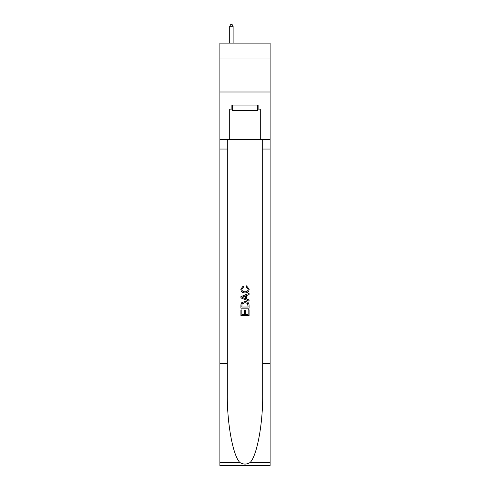 <?xml version="1.0" encoding="UTF-8"?>
<svg xmlns="http://www.w3.org/2000/svg" width="490" height="490" viewBox="0 0 490 490"><rect width="100%" height="100%" fill="white"/><g stroke="black" fill="none" stroke-linecap="round" stroke-linejoin="round"><path stroke-width="0.73" d="M270.125 58.047L270.125 43.108L219.875 43.108L219.875 58.047L270.125 58.047L270.125 92.004L219.875 92.004L219.875 58.047M257.697 105.038L257.697 110.471L232.303 110.471L232.303 105.038M245 105.038L245 110.471M248.13 309.747L248.13 314.549L245.312 314.549L248.13 314.549L248.13 309.747L249.073 309.747L249.073 315.701L240.921 315.701L240.921 309.956L240.921 315.701M244.369 310.268L244.369 314.549L241.864 314.549L244.369 314.549L244.369 310.268L245.312 310.268L245.312 314.549M241.625 302.765L241.037 303.953L241.625 302.765L244.951 301.491C247.56 301.479 248.932 302.734 249.073 305.258L249.073 308.179L240.921 308.179L240.921 305.393L240.921 308.179M246.464 285.823L246.194 286.969L246.464 285.823L249.177 289.149C248.957 291.648 247.542 292.91 244.939 292.922L244.939 292.922C242.434 292.873 241.062 291.617 240.817 289.167L243.187 286.031L243.432 287.177L241.76 289.229C241.999 290.987 243.058 291.838 244.933 291.777C246.838 291.875 247.94 291.036 248.234 289.253L246.194 286.969M250.255 462.401L270.125 462.401L270.125 465.5L219.875 465.5L219.875 363.635L227.311 363.635L227.311 393.923C226.95 422.864 232.824 455.204 239.745 462.401C243.248 464.636 246.746 464.636 250.255 462.401C257.177 455.204 263.05 422.864 262.689 393.923L262.689 139.54M240.921 296.615L240.921 297.908L249.073 301.142L240.921 297.908L240.921 296.615L249.073 293.375L240.921 296.615M262.689 363.635L270.125 363.635L270.125 92.004M219.875 363.635L219.875 92.004M227.311 139.54L227.311 363.635M270.125 462.401L270.125 363.635M219.875 139.54L229.718 139.54L229.718 109.117L232.303 109.117M257.697 109.117L258.108 109.117L258.108 105.038L231.893 105.038L231.893 109.117M258.108 109.117L260.282 109.117L260.282 139.54L270.125 139.54M229.718 139.54L260.282 139.54M249.073 293.375L249.073 294.594L246.562 295.525L246.562 298.998L249.073 299.923L249.073 301.142M243.365 297.816L245.625 298.649L245.625 295.868L241.864 297.259L243.365 297.816M245.625 295.868L245.625 298.649M240.921 305.393L241.037 303.953M247.554 303.426L248.13 307.028L247.554 303.426L244.933 302.642L242.029 304.033L241.864 307.028L248.13 307.028L241.864 307.028M240.921 309.956L241.864 309.956L241.864 314.549M233.118 43.108L233.118 26.264L229.718 26.264L229.718 43.108M229.718 26.264L230.741 24.5L232.095 24.5L233.118 26.264M262.689 149.046L270.125 149.046M227.311 149.046L219.875 149.046M219.875 462.401L239.745 462.401"/></g></svg>
